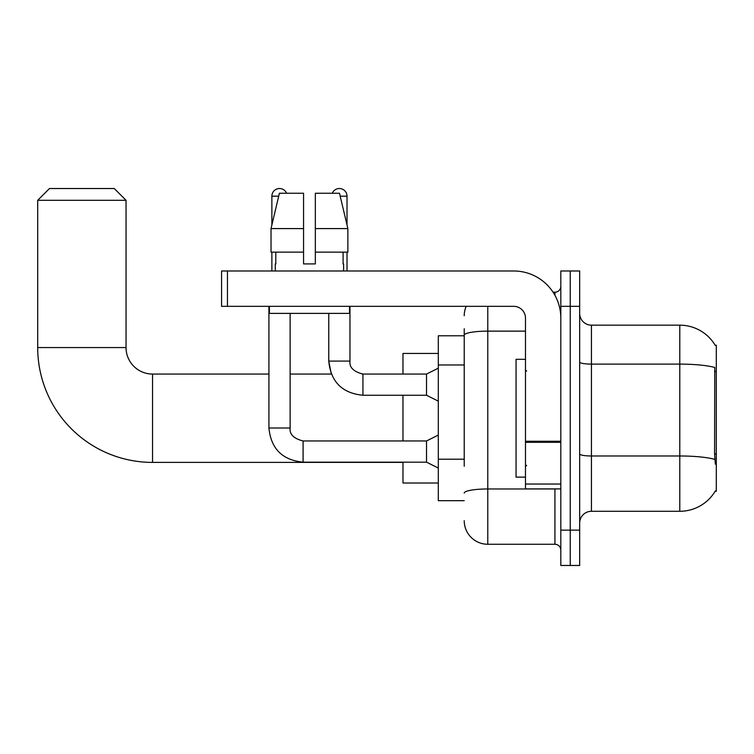 <?xml version="1.0" encoding="UTF-8"?>
<svg xmlns="http://www.w3.org/2000/svg" width="754" height="754" viewBox="0 0 754 754"><rect width="100%" height="100%" fill="white"/><g stroke="black" fill="none" stroke-linecap="round" stroke-linejoin="round"><path stroke-width="1.13" d="M715.141 491.259L716.3 491.259L716.3 345.2L715.226 345.341A41.225 41.225 0 0 0 679.788 325.172L591.438 325.172A11.781 11.781 0 0 1 579.666 313.391A11.781 11.781 0 0 0 591.438 325.172L591.438 511.287A11.781 11.781 0 0 0 579.666 523.059A11.781 11.781 0 0 1 591.438 511.287L679.788 511.287A41.225 41.225 0 0 0 715.141 491.259L715.348 490.911A41.225 41.225 0 0 1 679.788 511.287L679.788 325.172A41.225 41.225 0 0 1 715.226 345.341M464.228 357.905L464.228 328.706L464.228 335.775L438.31 335.775L438.31 500.684L464.228 500.684M570.241 530.128L570.241 565.472L579.666 565.472L579.666 530.128L570.241 530.128L570.241 565.472L560.816 565.472L560.816 530.128L570.241 530.128L570.241 306.322L570.241 530.128M560.816 530.128L560.816 270.988L570.241 270.988L570.241 306.322L570.241 270.988L579.666 270.988L579.666 530.128M715.348 464.162L714.594 453.936L714.764 367.471A41.225 7.163 180 0 0 679.788 364.107L591.438 364.107A11.781 2.045 -0 0 1 579.666 362.061M464.228 466.274L464.228 328.706M487.781 306.322L487.781 544.265L554.925 544.265L554.925 488.903M553.05 292.194L554.925 292.194A5.891 5.891 0 0 0 560.816 286.303M560.816 550.156A5.891 5.891 0 0 0 554.925 544.265M464.228 315.747A23.562 23.562 0 0 1 466.189 306.322M487.781 544.265A23.562 23.562 0 0 1 464.228 520.703M315.332 263.919L303.56 263.919L315.332 263.919L303.56 263.919L315.332 263.919L315.332 193.241L339.498 193.241L347.867 228.585L347.867 252.138L315.332 252.138M332.297 193.241A7.653 7.653 0 0 1 347.019 196.191L347.019 224.994L347.867 228.585L315.332 228.585M303.56 228.585L303.56 252.138L303.56 228.585L303.56 252.138L271.025 252.138L271.025 228.585L279.395 193.241L303.56 193.241L303.56 228.585L271.025 228.585L271.874 224.994L271.874 196.191L278.688 196.191M525.481 359.328L516.056 359.328L516.056 477.122L525.481 477.122M402.975 462.4L152.544 462.4A114.844 114.844 0 0 1 37.7 347.556L37.7 200.31L49.481 188.528L114.269 188.528L126.041 200.31L37.7 200.31M152.544 462.4L152.544 374.059A26.503 26.503 0 0 1 126.041 347.556L126.041 200.31M402.975 395.256L402.975 440.958M402.975 462.164L402.975 483.012L438.31 483.012M438.31 353.438L402.975 353.438L402.975 374.059M271.874 196.191A7.653 7.653 0 0 1 286.595 193.241M438.31 468.055L426.528 462.164L426.528 440.958L438.31 435.067M268.924 306.322L268.924 428.008L290.13 428.008L290.13 313.391M271.874 252.138L271.874 270.988M438.31 401.147L426.528 395.256L426.528 374.059L438.31 368.169M328.763 313.391L328.763 361.1L349.969 361.1L349.969 306.322M347.019 252.138L347.019 270.988M560.816 488.903L525.481 488.903L525.481 441.269L560.816 441.269L560.816 318.103A47.116 47.116 0 0 0 513.7 270.988L227.463 270.988L227.463 306.322L513.7 306.322A11.781 11.781 0 0 1 525.481 318.103L525.481 441.269M227.463 306.322L221.572 306.322L221.572 270.988L227.463 270.988M275.285 263.919L275.794 263.919L275.285 263.919L275.285 270.988M343.607 263.919L343.098 263.919L343.607 263.919L343.607 270.988M343.098 252.138L343.098 263.919M303.56 252.138L303.56 263.919M275.794 263.919L275.794 252.138M269.395 306.322L269.395 313.391L349.498 313.391L349.498 306.322M347.867 252.138L347.867 228.585L339.498 193.241M279.395 193.241L271.025 228.585M716.3 371.477L714.594 371.477M716.3 453.936L714.594 453.936M464.228 364.974L438.31 364.974M464.228 459.205L438.31 459.205M714.886 459.393A41.225 7.163 180 0 0 679.788 455.982L591.438 455.982A11.781 2.045 0 0 1 579.666 453.936M579.666 306.322L560.816 306.322M556.97 488.903A5.891 1.027 0 0 1 554.925 488.969L487.781 488.969A23.562 4.09 180 0 0 464.228 493.059M464.228 335.219A23.562 4.09 180 0 1 487.781 331.129L525.481 331.129M554.925 295.295L554.925 292.194M37.7 347.556L126.041 347.556M426.528 462.164L303.089 462.164L303.089 440.958C293.73 438.611 289.413 434.285 290.13 428.008M426.528 395.256L362.928 395.256L362.928 374.059L362.184 374.059M340.205 196.191L347.019 196.191M560.816 442.296L525.481 442.296M525.481 484.04L560.816 484.04M526.65 371.109L525.481 369.931M526.65 465.341L525.481 466.519M362.928 395.256C342.203 393.211 330.808 381.826 328.763 361.1L331.317 374.059L290.13 374.059M268.924 374.059L152.544 374.059M426.528 440.958L303.089 440.958M268.924 428.008C270.978 448.724 282.364 460.119 303.089 462.164M362.928 374.059C353.569 371.703 349.253 367.387 349.969 361.1C349.253 367.387 353.569 371.703 362.928 374.059L426.528 374.059"/></g></svg>
